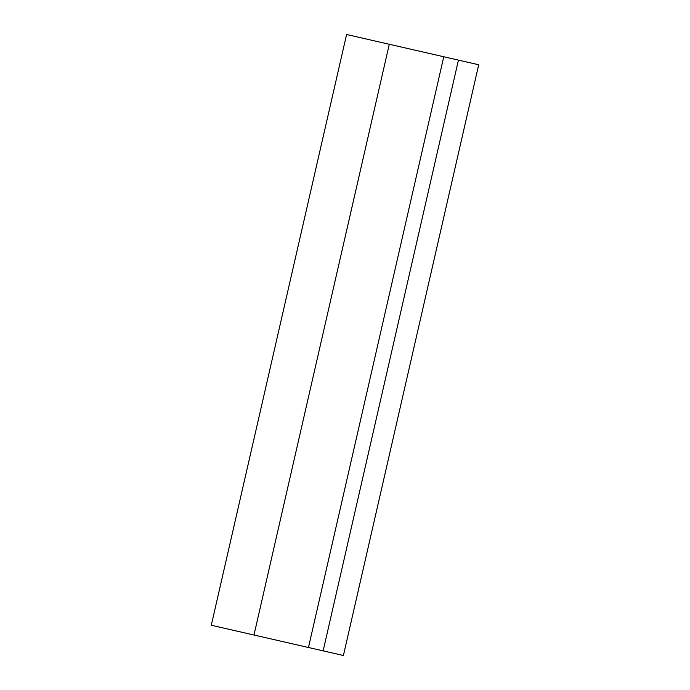 <?xml version="1.0" encoding="UTF-8"?>
<svg xmlns="http://www.w3.org/2000/svg" width="690" height="690" viewBox="0 0 690 690"><rect width="100%" height="100%" fill="white"/><g stroke="black" fill="none" stroke-linecap="round" stroke-linejoin="round"><path stroke-width="1.03" d="M253.98 635.016L389.281 44.281L346.587 34.5L211.295 625.244L323.136 650.86L343.413 655.5L478.705 64.757L458.436 60.116L323.136 650.86M389.281 44.281L443.765 56.752L308.464 647.496M443.765 56.752L458.436 60.116"/></g></svg>
